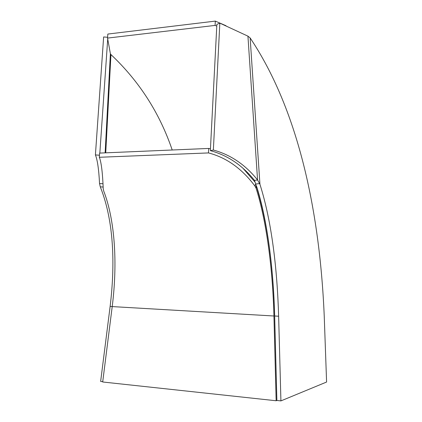 <?xml version="1.0" encoding="UTF-8"?>
<svg xmlns="http://www.w3.org/2000/svg" width="422" height="422" viewBox="0 0 422 422"><rect width="100%" height="100%" fill="white"/><g stroke="black" fill="none" stroke-linecap="round" stroke-linejoin="round"><path stroke-width="0.63" d="M102.994 183.755L99.539 183.538L100.288 186.851L103.147 187.03M99.471 155.201L95.409 154.937C97.45 159.896 98.827 169.428 99.539 183.538M107.61 37.263L103.633 36.957L95.409 154.937M99.84 153.086L107.721 38.893M102.736 381.657L100.647 381.43L110.131 306.419C115.143 265.079 114.119 221.935 100.541 187.5L100.288 186.851M274.664 315.988L276.879 400.462L280.915 400.9L278.631 316.22L274.664 315.988C273.308 270.217 268.107 223.407 256.143 185.601L256.671 186.862C268.318 224.615 273.356 270.755 274.664 315.988C273.409 267.073 267.084 219.509 256.724 186.73L256.17 185.406L255.964 187.959L254.883 185.991C241.896 168.594 226.429 157.575 208.489 152.928L208.721 148.438L210.446 148.903M243.199 168.536L255.236 182.325M276.879 400.462L276.146 400.758L273.936 315.999C272.67 267.501 266.314 220.368 256.091 188.317L255.964 187.959M276.146 400.758L102.694 381.989L112.21 306.588C117.706 263.117 114.953 220.089 103.701 190.997L103.221 188.871C102.662 173.827 101.486 163.604 99.687 158.192L99.323 157.279L99.613 153.091L208.721 148.438M208.489 152.928L99.323 157.279M225.981 25.716L215.325 21.1L215.099 25.404L216.776 26.09M215.099 25.404L107.552 38.091L110.39 53.71L110.949 54.58L105.732 152.833M107.552 38.091L107.832 34.061L215.325 21.1M172.213 150C159.637 113.017 139.213 81.214 110.949 54.58M259.683 183.612L255.695 184.003L254.513 180.41L257.562 179.978L259.941 184.33C272 222.426 277.238 269.89 278.631 316.22M280.915 400.9L326.591 382.031L324.223 315.798C319.559 206.822 296.808 107.636 250.146 37.938L247.941 36.155L219.836 23.131L213.358 150.037C230.591 154.716 245.324 164.691 257.562 179.978L247.941 36.155M254.513 180.41C242.286 165.208 227.569 155.291 210.356 150.649L216.866 24.36L219.836 23.131M210.356 150.649L213.358 150.037M255.695 184.003L256.143 185.601M110.131 306.419L112.215 306.541M110.395 53.715L105.131 152.859L110.39 53.71M255.674 183.918L254.883 185.991M256.012 187.125L256.091 188.317M273.936 315.999L112.21 306.588M250.146 37.938L259.941 184.33"/></g></svg>
